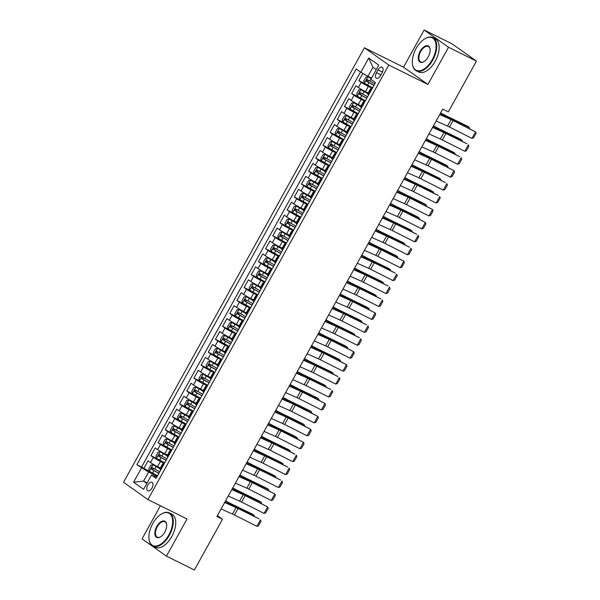 <?xml version="1.0" encoding="UTF-8"?>
<svg xmlns="http://www.w3.org/2000/svg" width="600" height="600" viewBox="0 0 600 600"><rect width="100%" height="100%" fill="white"/><g stroke="black" fill="none" stroke-linecap="round" stroke-linejoin="round"><path stroke-width="0.9" d="M152.01 488.048A4.74 2.565 -63.6 0 0 152.01 482.303A4.74 2.565 -63.6 0 0 147.795 485.062A4.74 2.565 -63.6 0 0 147.795 490.8A4.74 2.565 -63.6 0 0 152.01 488.048M160.417 505.755L142.058 538.882L166.433 556.14L194.377 570L222.517 519.24L217.395 515.618M364.403 47.775L123.547 482.295L147.922 499.56L388.785 65.04L364.403 47.775L403.522 67.177L427.905 84.442L448.515 47.265L424.132 30L403.522 67.177M424.132 30L452.077 43.86L476.452 61.117L448.515 47.265M362.835 73.41L358.822 80.648L365.745 84.082M368.205 92.963L365.468 91.605A5.933 0.42 -151 0 1 358.358 87.525L355.95 85.815L351.653 93.578L358.575 97.012M361.043 105.9L358.298 104.535A5.933 0.42 29 0 1 351.188 100.455L348.788 98.752L344.483 106.507L351.413 109.942M353.873 118.83L351.127 117.472A5.933 0.42 29 0 1 344.017 113.385L341.618 111.683L337.312 119.445L344.243 122.88M346.702 131.76L343.957 130.403A5.933 0.42 29 0 1 336.855 126.315L334.447 124.613L330.15 132.375L337.072 135.81M339.532 144.697L336.788 143.333A5.933 0.42 29 0 1 329.685 139.252L327.278 137.55L322.98 145.305L329.903 148.74M332.362 157.627L329.625 156.262A5.933 0.42 29 0 1 322.515 152.183L320.108 150.48L315.81 158.235L322.74 161.678M325.2 170.558L322.455 169.2A5.933 0.42 29 0 1 315.345 165.113L312.945 163.41L308.64 171.172L315.57 174.608M318.03 183.488L315.285 182.13A5.933 0.42 29 0 1 308.183 178.05L305.775 176.34L301.47 184.102L308.4 187.538M310.86 196.425L308.115 195.06A5.933 0.42 29 0 1 301.013 190.98L298.605 189.278L294.308 197.032L301.23 200.468M303.69 209.355L300.952 207.998A5.933 0.42 29 0 1 293.843 203.91L291.435 202.208L287.138 209.97L294.06 213.405M296.52 222.285L293.782 220.928A5.933 0.42 29 0 1 286.673 216.84L284.272 215.138L279.968 222.9L286.897 226.335M289.358 235.215L286.612 233.858A5.933 0.42 29 0 1 279.502 229.778L277.103 228.075L272.798 235.83L279.728 239.265M282.188 248.153L279.442 246.788A5.933 0.42 29 0 1 272.34 242.708L269.933 241.005L265.627 248.76L272.558 252.202M275.017 261.082L272.272 259.725A5.933 0.42 29 0 1 265.17 255.638L262.763 253.935L258.465 261.697L265.388 265.132M267.847 274.013L265.11 272.655A5.933 0.42 29 0 1 258 268.575L255.593 266.865L251.295 274.627L258.218 278.062M260.685 286.95L257.94 285.585A5.933 0.42 29 0 1 250.83 281.505L248.43 279.803L244.125 287.558L251.055 290.993M253.515 299.88L250.77 298.522A5.933 0.42 29 0 1 243.66 294.435L241.26 292.733L236.955 300.495L243.885 303.93M246.345 312.81L243.6 311.452A5.933 0.42 29 0 1 236.498 307.365L234.09 305.663L229.792 313.425L236.715 316.86M239.175 325.74L236.43 324.382A5.933 0.42 29 0 1 229.327 320.303L226.92 318.6L222.623 326.355L229.545 329.79M232.005 338.678L229.267 337.312A5.933 0.42 29 0 1 222.157 333.233L219.75 331.53L215.452 339.285L222.382 342.72M224.843 351.608L222.097 350.25A5.933 0.42 29 0 1 214.987 346.163L212.587 344.46L208.282 352.222L215.212 355.657M217.673 364.538L214.928 363.18A5.933 0.42 29 0 1 207.825 359.093L205.417 357.39L201.112 365.153L208.042 368.587M210.502 377.475L207.757 376.11A5.933 0.42 29 0 1 200.655 372.03L198.248 370.327L193.95 378.082L200.873 381.517M203.333 390.405L200.595 389.048A5.933 0.42 29 0 1 193.485 384.96L191.078 383.257L186.78 391.02L193.702 394.455M196.163 403.335L193.425 401.978A5.933 0.42 29 0 1 186.315 397.89L183.915 396.188L179.61 403.95L186.54 407.385M189 416.265L186.255 414.908A5.933 0.42 29 0 1 179.145 410.827L176.745 409.125L172.44 416.88L179.37 420.315M181.83 429.202L179.085 427.838A5.933 0.42 29 0 1 171.983 423.757L169.575 422.055L165.27 429.81L172.2 433.245M174.66 442.132L171.915 440.775A5.933 0.42 29 0 1 164.812 436.688L162.405 434.985L158.108 442.748L165.03 446.183M167.49 455.062L164.752 453.705A5.933 0.42 29 0 1 157.642 449.618L155.235 447.915L150.938 455.678L157.86 459.112M476.452 61.117L448.32 111.877L442.732 109.11L216.93 516.472L222.517 519.24M378.038 69.855L376.462 72.705A4.598 2.482 -63.6 0 0 376.462 78.262A4.598 2.482 -63.6 0 0 380.543 75.593L382.125 72.75A4.598 2.482 -63.6 0 0 382.125 67.185A4.598 2.482 -63.6 0 0 378.038 69.855L382.47 72.052M156.773 477.135L151.493 475.072L156.105 478.342L375.457 82.62L370.845 79.35L378.735 65.13L368.715 58.035L360.832 72.262L356.22 68.992L136.868 464.715L148.583 472.065L143.565 481.118L146.858 483.45M151.493 475.072L143.61 489.3L133.59 482.213L141.48 467.985M164.377 463.418L160.447 461.467A5.933 0.42 -151 0 1 153.345 457.38L150.938 455.678M160.328 468L157.583 466.635L160.447 461.467M171.547 450.48L167.618 448.53A5.933 0.42 -151 0 1 160.507 444.45L158.108 442.748M178.718 437.55L174.788 435.6A5.933 0.42 -151 0 1 167.678 431.513L165.27 429.81M185.887 424.62L181.95 422.67A5.933 0.42 -151 0 1 174.847 418.582L172.44 416.88M193.058 411.683L189.12 409.732A5.933 0.42 -151 0 1 182.017 405.653L179.61 403.95M200.22 398.752L196.29 396.803A5.933 0.42 -151 0 1 189.188 392.722L186.78 391.02M207.39 385.822L203.46 383.873A5.933 0.42 -151 0 1 196.35 379.785L193.95 378.082M214.56 372.892L210.63 370.942A5.933 0.42 -151 0 1 203.52 366.855L201.112 365.153M221.73 359.955L217.792 358.005A5.933 0.42 -151 0 1 210.69 353.925L208.282 352.222M228.9 347.025L224.962 345.075A5.933 0.42 -151 0 1 217.86 340.987L215.452 339.285M236.062 334.095L232.132 332.145A5.933 0.42 -151 0 1 225.022 328.058L222.623 326.355M243.233 321.157L239.303 319.207A5.933 0.42 -151 0 1 232.192 315.127L229.792 313.425M250.403 308.228L246.472 306.278A5.933 0.42 -151 0 1 239.362 302.197L236.955 300.495M257.572 295.298L253.635 293.347A5.933 0.42 -151 0 1 246.532 289.26L244.125 287.558M264.735 282.368L260.805 280.418A5.933 0.42 -151 0 1 253.702 276.33L251.295 274.627M271.905 269.43L267.975 267.48A5.933 0.42 -151 0 1 260.865 263.4L258.465 261.697M279.075 256.5L275.145 254.55A5.933 0.42 -151 0 1 268.035 250.47L265.627 248.76M286.245 243.57L282.308 241.62A5.933 0.42 -151 0 1 275.205 237.532L272.798 235.83M293.415 230.632L289.478 228.683A5.933 0.42 -151 0 1 282.375 224.603L279.968 222.9M300.577 217.702L296.647 215.752A5.933 0.42 -151 0 1 289.545 211.673L287.138 209.97M307.748 204.772L303.817 202.822A5.933 0.42 -151 0 1 296.707 198.735L294.308 197.032M314.918 191.843L310.987 189.892A5.933 0.42 -151 0 1 303.877 185.805L301.47 184.102M322.087 178.905L318.15 176.955A5.933 0.42 -151 0 1 311.048 172.875L308.64 171.172M329.257 165.975L325.32 164.025A5.933 0.42 -151 0 1 318.218 159.945L315.81 158.235M336.42 153.045L332.49 151.095A5.933 0.42 -151 0 1 325.38 147.007L322.98 145.305M343.59 140.108L339.66 138.157A5.933 0.42 -151 0 1 332.55 134.078L330.15 132.375M350.76 127.177L346.83 125.227A5.933 0.42 -151 0 1 339.72 121.148L337.312 119.445M357.93 114.248L353.993 112.297A5.933 0.42 -151 0 1 346.89 108.21L344.483 106.507M365.093 101.317L361.163 99.368A5.933 0.42 -151 0 1 354.06 95.28L351.653 93.578M372.263 88.38L368.332 86.43A5.933 0.42 -151 0 1 361.222 82.35L358.822 80.648M360.517 72.037L141.562 467.048L150.697 472.043M157.583 466.635A5.933 0.42 29 0 1 150.472 462.555L148.072 460.853L143.767 468.607M368.685 94.838L368.37 94.613A5.933 0.42 -151 0 1 367.657 93.953L370.522 88.785A5.933 0.42 -151 0 1 371.812 89.19M371.558 89.662L371.243 89.438A5.933 0.42 -151 0 1 370.522 88.785M364.388 102.593L364.072 102.375A5.933 0.42 -151 0 1 363.36 101.715A5.933 0.42 -151 0 1 364.65 102.127M363.36 101.715L360.487 106.89A5.933 0.42 29 0 0 361.207 107.542L361.522 107.767M357.218 115.53L356.903 115.305A5.933 0.42 -151 0 1 356.19 114.645A5.933 0.42 -151 0 1 357.48 115.058M356.19 114.645L353.325 119.82A5.933 0.42 29 0 0 354.038 120.48L354.353 120.698M350.048 128.46L349.733 128.235A5.933 0.42 -151 0 1 349.02 127.583A5.933 0.42 -151 0 1 350.31 127.988M349.02 127.583L346.155 132.75A5.933 0.42 29 0 0 346.868 133.41L347.183 133.635M342.877 141.39L342.57 141.165A5.933 0.42 -151 0 1 341.85 140.512A5.933 0.42 -151 0 1 343.14 140.925M341.85 140.512L338.985 145.688A5.933 0.42 29 0 0 339.697 146.34L340.013 146.565M335.715 154.32L335.4 154.102A5.933 0.42 -151 0 1 334.68 153.442A5.933 0.42 -151 0 1 335.97 153.855M334.68 153.442L331.815 158.618A5.933 0.42 29 0 0 332.535 159.27L332.843 159.495M328.545 167.257L328.23 167.032A5.933 0.42 -151 0 1 327.517 166.373A5.933 0.42 -151 0 1 328.808 166.785M327.517 166.373L324.645 171.547A5.933 0.42 29 0 0 325.365 172.208L325.68 172.425M321.375 180.188L321.06 179.962A5.933 0.42 -151 0 1 320.347 179.31A5.933 0.42 -151 0 1 321.638 179.715M320.347 179.31L317.483 184.477A5.933 0.42 29 0 0 318.195 185.137L318.51 185.363M314.205 193.118L313.89 192.9A5.933 0.42 -151 0 1 313.178 192.24A5.933 0.42 -151 0 1 314.468 192.653M313.178 192.24L310.312 197.415A5.933 0.42 29 0 0 311.025 198.067L311.34 198.292M307.043 206.055L306.728 205.83A5.933 0.42 -151 0 1 306.007 205.17A5.933 0.42 -151 0 1 307.298 205.583M306.007 205.17L303.142 210.345A5.933 0.42 29 0 0 303.855 211.005L304.17 211.222M299.873 218.985L299.558 218.76A5.933 0.42 -151 0 1 298.845 218.108A5.933 0.42 -151 0 1 300.127 218.513M298.845 218.108L295.972 223.275A5.933 0.42 29 0 0 296.692 223.935L297 224.16M292.702 231.915L292.388 231.69A5.933 0.42 -151 0 1 291.675 231.038A5.933 0.42 -151 0 1 292.965 231.45M291.675 231.038L288.803 236.212A5.933 0.42 29 0 0 289.522 236.865L289.837 237.09M285.532 244.845L285.218 244.627A5.933 0.42 -151 0 1 284.505 243.968A5.933 0.42 -151 0 1 285.795 244.38M284.505 243.968L281.64 249.142A5.933 0.42 29 0 0 282.353 249.795L282.668 250.02M278.362 257.782L278.055 257.558A5.933 0.42 -151 0 1 277.335 256.897A5.933 0.42 -151 0 1 278.625 257.31M277.335 256.897L274.47 262.072A5.933 0.42 29 0 0 275.183 262.733L275.498 262.95M271.2 270.712L270.885 270.487A5.933 0.42 -151 0 1 270.165 269.835A5.933 0.42 -151 0 1 271.455 270.24M270.165 269.835L267.3 275.002A5.933 0.42 29 0 0 268.013 275.663L268.327 275.888M264.03 283.642L263.715 283.425A5.933 0.42 -151 0 1 263.002 282.765A5.933 0.42 -151 0 1 264.293 283.178M263.002 282.765L260.13 287.94A5.933 0.42 29 0 0 260.85 288.593L261.165 288.817M256.86 296.58L256.545 296.355A5.933 0.42 -151 0 1 255.833 295.695A5.933 0.42 -151 0 1 257.123 296.108M255.833 295.695L252.968 300.87A5.933 0.42 29 0 0 253.68 301.53L253.995 301.748M249.69 309.51L249.375 309.285A5.933 0.42 -151 0 1 248.663 308.632A5.933 0.42 -151 0 1 249.952 309.038M248.663 308.632L245.798 313.8A5.933 0.42 29 0 0 246.51 314.46L246.825 314.685M242.52 322.44L242.212 322.215A5.933 0.42 -151 0 1 241.493 321.562A5.933 0.42 -151 0 1 242.782 321.975M241.493 321.562L238.627 326.737A5.933 0.42 29 0 0 239.34 327.39L239.655 327.615M235.358 335.37L235.042 335.153A5.933 0.42 -151 0 1 234.322 334.493A5.933 0.42 -151 0 1 235.612 334.905M234.322 334.493L231.458 339.668A5.933 0.42 29 0 0 232.178 340.32L232.485 340.545M228.188 348.308L227.873 348.082A5.933 0.42 -151 0 1 227.16 347.423A5.933 0.42 -151 0 1 228.45 347.835M227.16 347.423L224.288 352.597A5.933 0.42 29 0 0 225.007 353.257L225.322 353.475M221.017 361.237L220.702 361.013A5.933 0.42 -151 0 1 219.99 360.36A5.933 0.42 -151 0 1 221.28 360.765M219.99 360.36L217.125 365.528A5.933 0.42 29 0 0 217.837 366.188L218.153 366.413M213.847 374.168L213.532 373.95A5.933 0.42 -151 0 1 212.82 373.29A5.933 0.42 -151 0 1 214.11 373.702M212.82 373.29L209.955 378.465A5.933 0.42 29 0 0 210.667 379.118L210.983 379.343M206.685 387.105L206.37 386.88A5.933 0.42 -151 0 1 205.65 386.22A5.933 0.42 -151 0 1 206.94 386.632M205.65 386.22L202.785 391.395A5.933 0.42 29 0 0 203.498 392.055L203.812 392.272M199.515 400.035L199.2 399.81A5.933 0.42 -151 0 1 198.487 399.158A5.933 0.42 -151 0 1 199.77 399.562M198.487 399.158L195.615 404.325A5.933 0.42 29 0 0 196.335 404.985L196.642 405.21M192.345 412.965L192.03 412.74A5.933 0.42 -151 0 1 191.317 412.088A5.933 0.42 -151 0 1 192.608 412.5M191.317 412.088L188.445 417.263A5.933 0.42 29 0 0 189.165 417.915L189.48 418.14M185.175 425.895L184.86 425.678A5.933 0.42 -151 0 1 184.148 425.018A5.933 0.42 -151 0 1 185.438 425.43M184.148 425.018L181.282 430.192A5.933 0.42 29 0 0 181.995 430.845L182.31 431.07M178.005 438.832L177.697 438.607A5.933 0.42 -151 0 1 176.977 437.947A5.933 0.42 -151 0 1 178.267 438.36M176.977 437.947L174.113 443.123A5.933 0.42 29 0 0 174.825 443.783L175.14 444M170.843 451.763L170.528 451.537A5.933 0.42 -151 0 1 169.808 450.885A5.933 0.42 -151 0 1 171.097 451.29M169.808 450.885L166.942 456.053A5.933 0.42 29 0 0 167.655 456.713L167.97 456.938M163.672 464.692L163.358 464.475A5.933 0.42 -151 0 1 162.645 463.815A5.933 0.42 -151 0 1 163.928 464.228M162.645 463.815L159.773 468.99A5.933 0.42 29 0 0 160.493 469.643L160.808 469.868M376.245 69.623L372.96 67.29L367.935 76.343L360.832 72.262M371.528 78.127L367.935 76.343M166.433 556.14L187.042 518.963L147.922 499.56M427.905 84.442L388.785 65.04M147.157 482.903L143.565 481.118L133.59 482.213M157.215 476.347L148.583 472.065M141.562 467.048L136.868 464.715M372.96 67.29L368.715 58.035M439.717 114.54L451.11 119.618A7.41 0.525 -151 0 1 453.075 120.562L475.522 131.887L451.635 119.498A11.115 0.788 29 0 0 448.688 118.08L439.92 114.172M436.14 121.005L447.525 126.083A7.41 0.525 -151 0 1 449.49 127.028L471.945 138.36L475.522 131.887L476.07 133.305L473.558 137.828L471.945 138.36M371.28 78.57L367.995 76.762L365.962 77.123L363.81 81.008L364.41 83.227L372.562 87.84M367.995 76.762L371.212 78.69M468.832 128.175L469.26 127.41L448.643 117.382A11.115 0.788 -151 0 1 445.245 115.65L440.498 113.13M469.515 128.52L469.26 127.41L467.415 126.15L446.798 116.115A7.41 0.525 29 0 1 444.533 114.96L440.632 112.898M374.79 83.828L367.267 79.642L366.405 81.195L373.928 85.38M373.995 85.26L368.017 81.99L367.957 80.543M432.248 59.745A18.082 9.765 -63.6 0 0 435.375 41.685A18.082 9.765 -63.6 0 0 424.763 38.843A18.082 9.765 -63.6 0 0 416.168 48.367A18.082 9.765 -63.6 0 0 412.433 63.698A18.082 9.765 -63.6 0 0 420.158 70.68A18.082 9.765 -63.6 0 0 432.248 59.745M424.935 38.745A18.532 10.005 116.4 0 1 425.107 38.64A18.532 10.005 116.4 0 1 432.78 37.62A18.532 10.005 116.4 0 1 432.78 60.052A18.532 10.005 116.4 0 1 416.31 70.823A18.532 10.005 116.4 0 1 412.478 64.102A18.532 10.005 116.4 0 1 412.455 63.9M428.228 56.903A9.045 4.883 116.4 0 1 423.93 61.665A9.045 4.883 116.4 0 1 418.627 60.24A9.045 4.883 116.4 0 1 420.188 51.21A9.045 4.883 116.4 0 1 426.232 45.742A9.045 4.883 116.4 0 1 430.095 49.238A9.045 4.883 116.4 0 1 428.228 56.903M430.118 49.44A8.595 4.643 -63.6 0 0 428.362 46.523A8.595 4.643 -63.6 0 0 420.72 51.517A8.595 4.643 -63.6 0 0 420.728 61.927A8.595 4.643 -63.6 0 0 424.11 61.552M432.78 37.62L435.24 38.843A18.532 10.005 116.4 0 1 435.24 61.275A18.532 10.005 116.4 0 1 418.77 72.045L416.31 70.823M168.81 535.005A18.082 9.765 -63.6 0 0 171.938 516.938A18.082 9.765 -63.6 0 0 161.325 514.102A18.082 9.765 -63.6 0 0 152.73 523.62A18.082 9.765 -63.6 0 0 148.995 538.957A18.082 9.765 -63.6 0 0 156.72 545.94A18.082 9.765 -63.6 0 0 168.81 535.005M161.498 513.998A18.532 10.005 116.4 0 1 161.67 513.893A18.532 10.005 116.4 0 1 169.335 512.88A18.532 10.005 116.4 0 1 169.343 535.312A18.532 10.005 116.4 0 1 152.873 546.082A18.532 10.005 116.4 0 1 149.04 539.362A18.532 10.005 116.4 0 1 149.017 539.16M164.79 532.155A9.045 4.883 116.4 0 1 160.493 536.918A9.045 4.883 116.4 0 1 155.19 535.5A9.045 4.883 116.4 0 1 156.75 526.47A9.045 4.883 116.4 0 1 162.795 521.002A9.045 4.883 116.4 0 1 166.657 524.49A9.045 4.883 116.4 0 1 164.79 532.155M166.68 524.7A8.595 4.643 -63.6 0 0 164.925 521.775A8.595 4.643 -63.6 0 0 157.282 526.77A8.595 4.643 -63.6 0 0 157.282 537.18A8.595 4.643 -63.6 0 0 160.672 536.812M169.335 512.88L171.795 514.095A18.532 10.005 116.4 0 1 171.803 536.528A18.532 10.005 116.4 0 1 155.333 547.298L152.873 546.082M432.555 127.47L443.94 132.547A7.41 0.525 -151 0 1 445.905 133.493L466.912 143.76L444.465 132.435A11.115 0.788 29 0 0 441.518 131.017L432.757 127.102M428.97 133.935L440.355 139.02A7.41 0.525 -151 0 1 442.327 139.958L464.775 151.29L468.36 144.825L468.9 146.235L466.388 150.765L464.775 151.29M425.385 140.4L436.77 145.485A7.41 0.525 -151 0 1 438.743 146.43L459.75 156.69L437.303 145.365A11.115 0.788 29 0 0 434.347 143.947L425.588 140.04M421.8 146.865L433.185 151.95A7.41 0.525 -151 0 1 435.158 152.895L457.605 164.22L461.19 157.755L461.73 159.165L459.217 163.695L457.605 164.22M418.215 153.33L429.607 158.415A7.41 0.525 -151 0 1 431.572 159.36L454.02 170.685L430.132 158.295A11.115 0.788 29 0 0 427.178 156.877L418.418 152.97M414.63 159.803L426.022 164.88A7.41 0.525 -151 0 1 427.987 165.825L450.435 177.15L454.02 170.685L454.56 172.102L452.055 176.625L450.435 177.15M411.045 166.267L422.438 171.345A7.41 0.525 -151 0 1 424.403 172.29L445.41 182.558L422.963 171.225A11.115 0.788 29 0 0 420.007 169.815L411.248 165.9M407.46 172.733L418.853 177.81A7.41 0.525 -151 0 1 420.817 178.755L443.265 190.087L446.85 183.623L447.39 185.032L444.885 189.562L443.265 190.087M367.882 93.547L360.825 89.7L358.793 90.06L356.64 93.938L357.248 96.165L365.4 100.77M360.825 89.7L367.815 93.675M461.662 141.113L462.09 140.34L441.48 130.312A11.115 0.788 -151 0 1 438.075 128.58L433.327 126.067M462.353 141.458L462.09 140.34L460.245 139.08L439.635 129.053A7.41 0.525 29 0 1 437.362 127.89L433.463 125.828M367.62 96.765L360.097 92.573L359.235 94.125L366.757 98.317M366.825 98.198L360.847 94.92L360.795 93.472M360.712 106.485L353.663 102.63L351.623 102.99L349.478 106.868L350.077 109.095L358.23 113.708M353.663 102.63L360.645 106.605M454.493 154.042L454.92 153.278L434.31 143.243A11.115 0.788 -151 0 1 430.905 141.51L426.165 138.998M455.183 154.387L454.92 153.278L453.075 152.01L432.465 141.983A7.41 0.525 29 0 1 430.192 140.828L426.293 138.757M360.45 109.695L352.928 105.502L352.072 107.055L359.587 111.248M359.655 111.127L353.678 107.858L353.625 106.403M353.543 119.415L346.493 115.56L344.46 115.92L342.308 119.797L342.907 122.025L351.06 126.637M346.493 115.56L353.483 119.535M447.33 166.972L447.75 166.208L427.14 156.18A11.115 0.788 -151 0 1 423.735 154.44L418.995 151.928M448.013 167.317L447.75 166.208L445.905 164.94L425.295 154.913A7.41 0.525 29 0 1 423.03 153.757L419.13 151.695M353.28 122.625L345.765 118.44L344.903 119.985L352.425 124.177M352.485 124.058L346.507 120.788L346.455 119.34M346.38 132.345L339.322 128.49L337.29 128.85L335.138 132.735L335.737 134.962L343.89 139.567M339.322 128.49L346.312 132.465M440.16 179.903L440.588 179.137L419.97 169.11A11.115 0.788 -151 0 1 416.572 167.377L411.825 164.865M440.842 180.255L440.588 179.137L438.743 177.877L418.125 167.85A7.41 0.525 29 0 1 415.86 166.688L411.96 164.625M346.11 135.562L338.595 131.37L337.733 132.922L345.255 137.115M345.322 136.988L339.345 133.718L339.285 132.27M403.882 179.197L415.268 184.282A7.41 0.525 -151 0 1 417.232 185.22L438.24 195.487L415.793 184.163A11.115 0.788 29 0 0 412.845 182.745L404.077 178.837M400.298 185.663L411.683 190.748A7.41 0.525 -151 0 1 413.647 191.692L436.103 203.017L439.68 196.553L440.228 197.962L437.715 202.493L436.103 203.017M339.21 145.282L332.153 141.428L330.12 141.788L327.968 145.665L328.567 147.892L336.72 152.498M332.153 141.428L339.142 145.403M432.99 192.84L433.418 192.067L412.8 182.04A11.115 0.788 -151 0 1 409.403 180.308L404.655 177.795M433.673 193.185L433.418 192.067L431.572 190.808L410.955 180.78A7.41 0.525 29 0 1 408.69 179.625L404.79 177.555M338.947 148.493L331.425 144.3L330.562 145.852L338.085 150.045M338.153 149.925L332.175 146.648L332.115 145.2M396.713 192.127L408.097 197.212A7.41 0.525 -151 0 1 410.07 198.157L432.518 209.483L408.623 197.093A11.115 0.788 29 0 0 405.675 195.675L396.915 191.767M393.127 198.593L404.513 203.678A7.41 0.525 -151 0 1 406.485 204.623L428.933 215.947L432.518 209.483L433.058 210.9L430.545 215.423L428.933 215.947M332.04 158.212L324.99 154.358L322.95 154.718L320.798 158.595L321.405 160.822L329.558 165.435M324.99 154.358L331.972 158.333M425.82 205.77L426.248 205.005L405.638 194.978A11.115 0.788 -151 0 1 402.232 193.237L397.493 190.725M426.51 206.115L426.248 205.005L424.403 203.737L403.793 193.71A7.41 0.525 29 0 1 401.52 192.555L397.62 190.485M331.778 161.422L324.255 157.23L323.4 158.782L330.915 162.975M330.983 162.855L325.005 159.585L324.952 158.137M389.543 205.065L400.928 210.142A7.41 0.525 -151 0 1 402.9 211.087L425.347 222.413L401.46 210.022A11.115 0.788 29 0 0 398.505 208.605L389.745 204.697M385.957 211.53L397.35 216.608A7.41 0.525 -151 0 1 399.315 217.553L421.763 228.885L425.347 222.413L425.888 223.83L423.382 228.353L421.763 228.885M324.87 171.142L317.82 167.288L315.78 167.648L313.635 171.532L314.235 173.752L322.388 178.365M317.82 167.288L324.803 171.262M418.65 218.7L419.077 217.935L398.467 207.907A11.115 0.788 -151 0 1 395.062 206.175L390.322 203.655M419.34 219.045L419.077 217.935L417.232 216.675L396.623 206.64A7.41 0.525 29 0 1 394.35 205.485L390.45 203.423M324.608 174.352L317.085 170.167L316.23 171.72L323.745 175.905M323.812 175.785L317.835 172.515L317.782 171.067M382.373 217.995L393.765 223.072A7.41 0.525 -151 0 1 395.73 224.017L416.737 234.285L394.29 222.96A11.115 0.788 29 0 0 391.335 221.542L382.575 217.627M378.788 224.46L390.18 229.545A7.41 0.525 -151 0 1 392.145 230.483L414.592 241.815L418.178 235.35L418.717 236.76L416.213 241.29L414.592 241.815M317.7 184.072L310.65 180.225L308.618 180.585L306.465 184.462L307.065 186.69L315.218 191.295M310.65 180.225L317.64 184.2M411.487 231.638L411.908 230.865L391.298 220.837A11.115 0.788 -151 0 1 387.893 219.105L383.153 216.593M412.17 231.983L411.908 230.865L410.062 229.605L389.452 219.577A7.41 0.525 29 0 1 387.188 218.415L383.288 216.353M317.438 187.29L309.923 183.097L309.06 184.65L316.582 188.843M316.65 188.722L310.665 185.445L310.612 183.998M375.202 230.925L386.595 236.01A7.41 0.525 -151 0 1 388.56 236.955L409.567 247.215L387.12 235.89A11.115 0.788 29 0 0 384.173 234.472L375.405 230.565M371.625 237.39L383.01 242.475A7.41 0.525 -151 0 1 384.975 243.42L407.423 254.745L411.007 248.28L411.548 249.69L409.043 254.22L407.423 254.745M310.538 197.01L303.48 193.155L301.447 193.515L299.295 197.392L299.895 199.62L308.048 204.233M303.48 193.155L310.47 197.13M404.317 244.567L404.745 243.803L384.127 233.767A11.115 0.788 -151 0 1 380.73 232.035L375.983 229.522M405 244.913L404.745 243.803L402.9 242.535L382.282 232.507A7.41 0.525 29 0 1 380.017 231.353L376.118 229.282M310.275 200.22L302.752 196.028L301.89 197.58L309.413 201.772M309.48 201.653L303.502 198.382L303.442 196.928M368.04 243.855L379.425 248.94A7.41 0.525 -151 0 1 381.39 249.885L403.845 261.21L379.95 248.82A11.115 0.788 29 0 0 377.002 247.403L368.235 243.495M364.455 250.327L375.84 255.405A7.41 0.525 -151 0 1 377.812 256.35L400.26 267.675L403.845 261.21L404.385 262.627L401.873 267.15L400.26 267.675M303.368 209.94L296.31 206.085L294.278 206.445L292.125 210.322L292.733 212.55L300.877 217.163M296.31 206.085L303.3 210.06M397.147 257.498L397.575 256.733L376.957 246.705A11.115 0.788 -151 0 1 373.56 244.965L368.812 242.452M397.838 257.843L397.575 256.733L395.73 255.465L375.12 245.438A7.41 0.525 29 0 1 372.847 244.282L368.947 242.212M303.105 213.15L295.582 208.965L294.72 210.51L302.243 214.702M302.31 214.583L296.332 211.312L296.28 209.865M360.87 256.793L372.255 261.87A7.41 0.525 -151 0 1 374.228 262.815L395.235 273.082L372.78 261.75A11.115 0.788 29 0 0 369.832 260.34L361.072 256.425M357.285 263.257L368.67 268.335A7.41 0.525 -151 0 1 370.642 269.28L393.09 280.612L396.675 274.147L397.215 275.558L394.702 280.087L393.09 280.612M296.197 222.87L289.147 219.015L287.108 219.375L284.962 223.26L285.562 225.487L293.715 230.093M289.147 219.015L296.13 222.99M389.978 270.428L390.405 269.663L369.795 259.635A11.115 0.788 -151 0 1 366.39 257.903L361.65 255.39M390.668 270.78L390.405 269.663L388.56 268.403L367.95 258.375A7.41 0.525 29 0 1 365.678 257.212L361.778 255.15M295.935 226.087L288.413 221.895L287.558 223.447L295.072 227.64M295.14 227.513L289.163 224.243L289.11 222.795M353.7 269.722L365.093 274.808A7.41 0.525 -151 0 1 367.058 275.745L388.065 286.013L365.618 274.688A11.115 0.788 29 0 0 362.663 273.27L353.903 269.362M350.115 276.188L361.507 281.272A7.41 0.525 -151 0 1 363.472 282.218L385.92 293.543L389.505 287.077L390.045 288.487L387.54 293.017L385.92 293.543M289.028 235.808L281.978 231.952L279.938 232.312L277.793 236.19L278.392 238.417L286.545 243.022M281.978 231.952L288.96 235.928M382.815 283.365L383.235 282.593L362.625 272.565A11.115 0.788 -151 0 1 359.22 270.832L354.48 268.32M383.498 283.71L383.235 282.593L381.39 281.332L360.78 271.305A7.41 0.525 29 0 1 358.515 270.15L354.608 268.08M288.765 239.017L281.243 234.825L280.388 236.377L287.903 240.57M287.97 240.45L281.993 237.173L281.94 235.725M346.53 282.653L357.923 287.737A7.41 0.525 -151 0 1 359.888 288.683L380.895 298.942L358.447 287.618A11.115 0.788 29 0 0 355.493 286.2L346.733 282.293M342.945 289.118L354.337 294.202A7.41 0.525 -151 0 1 356.303 295.147L378.75 306.472L382.335 300.007L382.875 301.425L380.37 305.947L378.75 306.472M281.865 248.737L274.808 244.882L272.775 245.243L270.623 249.12L271.222 251.347L279.375 255.96M274.808 244.882L281.798 248.858M375.645 296.295L376.065 295.53L355.455 285.502A11.115 0.788 -151 0 1 352.05 283.763L347.31 281.25M376.327 296.64L376.065 295.53L374.22 294.263L353.61 284.235A7.41 0.525 29 0 1 351.345 283.08L347.445 281.01M281.595 251.947L274.08 247.755L273.218 249.308L280.74 253.5M280.808 253.38L274.822 250.11L274.77 248.663M339.36 295.59L350.752 300.668A7.41 0.525 -151 0 1 352.718 301.612L375.165 312.938L351.278 300.548A11.115 0.788 29 0 0 348.33 299.13L339.562 295.222M335.782 302.055L347.168 307.132A7.41 0.525 -151 0 1 349.132 308.077L371.58 319.41L375.165 312.938L375.712 314.355L373.2 318.877L371.58 319.41M274.695 261.668L267.638 257.812L265.605 258.173L263.452 262.058L264.053 264.278L272.205 268.89M267.638 257.812L274.627 261.788M368.475 309.225L368.903 308.46L348.285 298.433A11.115 0.788 -151 0 1 344.888 296.7L340.14 294.18M369.157 309.57L368.903 308.46L367.058 307.2L346.44 297.165A7.41 0.525 29 0 1 344.175 296.01L340.275 293.947M274.433 264.877L266.91 260.692L266.048 262.245L273.57 266.43M273.638 266.31L267.66 263.04L267.6 261.593M332.197 308.52L343.582 313.597A7.41 0.525 -151 0 1 345.548 314.543L366.555 324.81L344.108 313.485A11.115 0.788 29 0 0 341.16 312.067L332.4 308.153M328.612 314.985L339.998 320.07A7.41 0.525 -151 0 1 341.97 321.007L364.418 332.34L368.002 325.875L368.543 327.285L366.03 331.815L364.418 332.34M267.525 274.597L260.468 270.75L258.435 271.11L256.282 274.987L256.89 277.215L265.043 281.82M260.468 270.75L267.457 274.725M361.305 322.163L361.733 321.39L341.123 311.362A11.115 0.788 -151 0 1 337.718 309.63L332.97 307.118M361.995 322.507L361.733 321.39L359.888 320.13L339.278 310.103A7.41 0.525 29 0 1 337.005 308.94L333.105 306.877M267.263 277.815L259.74 273.623L258.877 275.175L266.4 279.368M266.468 279.248L260.49 275.97L260.438 274.522M325.028 321.45L336.413 326.535A7.41 0.525 -151 0 1 338.385 327.48L359.392 337.74L336.945 326.415A11.115 0.788 29 0 0 333.99 324.998L325.23 321.09M321.442 327.915L332.827 333A7.41 0.525 -151 0 1 334.8 333.945L357.248 345.27L360.832 338.805L361.373 340.215L358.86 344.745L357.248 345.27M260.355 287.535L253.305 283.68L251.265 284.04L249.12 287.918L249.72 290.145L257.873 294.757M253.305 283.68L260.288 287.655M354.135 335.093L354.562 334.327L333.952 324.293A11.115 0.788 -151 0 1 330.548 322.56L325.808 320.048M354.825 335.438L354.562 334.327L352.718 333.06L332.108 323.032A7.41 0.525 29 0 1 329.835 321.877L325.935 319.808M260.093 290.745L252.57 286.553L251.715 288.105L259.23 292.298M259.298 292.178L253.32 288.9L253.267 287.452M317.858 334.38L329.25 339.465A7.41 0.525 -151 0 1 331.215 340.41L353.663 351.735L329.775 339.345A11.115 0.788 29 0 0 326.82 337.928L318.06 334.02M314.272 340.853L325.665 345.93A7.41 0.525 -151 0 1 327.63 346.875L350.077 358.2L353.663 351.735L354.202 353.153L351.697 357.675L350.077 358.2M253.185 300.465L246.135 296.61L244.103 296.97L241.95 300.847L242.55 303.075L250.702 307.688M246.135 296.61L253.125 300.585M346.972 348.022L347.392 347.257L326.782 337.23A11.115 0.788 -151 0 1 323.377 335.49L318.638 332.978M347.655 348.368L347.392 347.257L345.548 345.99L324.938 335.962A7.41 0.525 29 0 1 322.673 334.808L318.772 332.737M252.923 303.675L245.407 299.49L244.545 301.035L252.067 305.228M252.127 305.108L246.15 301.837L246.097 300.39M310.688 347.317L322.08 352.395A7.41 0.525 -151 0 1 324.045 353.34L346.493 364.673L322.605 352.275A11.115 0.788 29 0 0 319.65 350.865L310.89 346.95M307.103 353.782L318.495 358.86A7.41 0.525 -151 0 1 320.46 359.805L342.907 371.138L346.493 364.673L347.032 366.082L344.528 370.605L342.907 371.138M246.022 313.395L238.965 309.54L236.933 309.9L234.78 313.785L235.38 316.013L243.532 320.618M238.965 309.54L245.955 313.515M339.803 360.952L340.222 360.188L319.612 350.16A11.115 0.788 -151 0 1 316.215 348.428L311.468 345.915M340.485 361.305L340.222 360.188L338.385 358.928L317.767 348.9A7.41 0.525 29 0 1 315.502 347.737L311.603 345.675M245.752 316.612L238.237 312.42L237.375 313.972L244.897 318.157M244.965 318.038L238.987 314.767L238.928 313.32M303.525 360.248L314.91 365.332A7.41 0.525 -151 0 1 316.875 366.27L337.882 376.538L315.435 365.212A11.115 0.788 29 0 0 312.487 363.795L303.72 359.888M299.94 366.712L311.325 371.798A7.41 0.525 -151 0 1 313.29 372.743L335.745 384.067L339.322 377.603L339.87 379.013L337.358 383.543L335.745 384.067M238.853 326.332L231.795 322.478L229.763 322.837L227.61 326.715L228.21 328.942L236.362 333.548M231.795 322.478L238.785 326.452M332.632 373.89L333.06 373.118L312.442 363.09A11.115 0.788 -151 0 1 309.045 361.358L304.298 358.845M333.315 374.235L333.06 373.118L331.215 371.858L310.597 361.83A7.41 0.525 29 0 1 308.332 360.675L304.433 358.605M238.59 329.543L231.067 325.35L230.205 326.903L237.728 331.095M237.795 330.975L231.817 327.697L231.757 326.25M296.355 373.178L307.74 378.263A7.41 0.525 -151 0 1 309.712 379.207L330.712 389.467L308.265 378.142A11.115 0.788 29 0 0 305.317 376.725L296.558 372.817M292.77 379.642L304.155 384.728A7.41 0.525 -151 0 1 306.127 385.673L328.575 396.998L332.16 390.533L332.7 391.95L330.188 396.472L328.575 396.998M231.683 339.263L224.632 335.407L222.593 335.767L220.44 339.645L221.048 341.873L229.2 346.485M224.632 335.407L231.615 339.382M325.462 386.82L325.89 386.055L305.28 376.028A11.115 0.788 -151 0 1 301.875 374.288L297.135 371.775M326.153 387.165L325.89 386.055L324.045 384.787L303.435 374.76A7.41 0.525 29 0 1 301.163 373.605L297.263 371.535M231.42 342.472L223.897 338.28L223.035 339.832L230.558 344.025M230.625 343.905L224.647 340.635L224.595 339.188M289.185 386.115L300.57 391.192A7.41 0.525 -151 0 1 302.543 392.138L324.99 403.463L301.103 391.072A11.115 0.788 29 0 0 298.147 389.655L289.388 385.748M285.6 392.58L296.993 397.658A7.41 0.525 -151 0 1 298.957 398.603L321.405 409.935L324.99 403.463L325.53 404.88L323.025 409.403L321.405 409.935M224.513 352.192L217.462 348.337L215.423 348.697L213.278 352.582L213.877 354.803L222.03 359.415M217.462 348.337L224.445 352.312M318.293 399.75L318.72 398.985L298.11 388.957A11.115 0.788 -151 0 1 294.705 387.217L289.965 384.705M318.983 400.095L318.72 398.985L316.875 397.717L296.265 387.69A7.41 0.525 29 0 1 293.993 386.535L290.093 384.472M224.25 355.403L216.728 351.218L215.873 352.77L223.388 356.955M223.455 356.835L217.478 353.565L217.425 352.118M282.015 399.045L293.407 404.123A7.41 0.525 -151 0 1 295.373 405.067L317.82 416.4L293.933 404.002A11.115 0.788 29 0 0 290.978 402.592L282.218 398.678M278.43 405.51L289.822 410.595A7.41 0.525 -151 0 1 291.788 411.533L314.235 422.865L317.82 416.4L318.36 417.81L315.855 422.34L314.235 422.865M217.343 365.123L210.292 361.275L208.26 361.635L206.108 365.513L206.708 367.74L214.86 372.345M210.292 361.275L217.282 365.25M311.13 412.688L311.55 411.915L290.94 401.888A11.115 0.788 -151 0 1 287.535 400.155L282.795 397.643M311.812 413.033L311.55 411.915L309.705 410.655L289.095 400.627A7.41 0.525 29 0 1 286.83 399.465L282.93 397.403M217.08 368.34L209.565 364.147L208.702 365.7L216.225 369.892M216.292 369.772L210.308 366.495L210.255 365.048M274.845 411.975L286.237 417.06A7.41 0.525 -151 0 1 288.202 418.005L310.65 429.33L286.763 416.94A11.115 0.788 29 0 0 283.815 415.522L275.048 411.615M271.267 418.44L282.653 423.525A7.41 0.525 -151 0 1 284.618 424.47L307.065 435.795L310.65 429.33L311.19 430.74L308.685 435.27L307.065 435.795M210.18 378.06L203.123 374.205L201.09 374.565L198.938 378.442L199.538 380.67L207.69 385.283M203.123 374.205L210.112 378.18M303.96 425.618L304.388 424.853L283.77 414.817A11.115 0.788 -151 0 1 280.373 413.085L275.625 410.572M304.642 425.963L304.388 424.853L302.543 423.585L281.925 413.558A7.41 0.525 29 0 1 279.66 412.403L275.76 410.332M209.917 381.27L202.395 377.077L201.532 378.63L209.055 382.822M209.123 382.702L203.145 379.425L203.085 377.978M267.683 424.905L279.067 429.99A7.41 0.525 -151 0 1 281.032 430.935L303.487 442.26L279.593 429.87A11.115 0.788 29 0 0 276.645 428.452L267.877 424.545M264.097 431.377L275.483 436.455A7.41 0.525 -151 0 1 277.455 437.4L299.903 448.725L303.487 442.26L304.028 443.678L301.515 448.2L299.903 448.725M203.01 390.99L195.952 387.135L193.92 387.495L191.767 391.373L192.375 393.6L200.52 398.213M195.952 387.135L202.942 391.11M296.79 438.548L297.218 437.783L276.6 427.755A11.115 0.788 -151 0 1 273.202 426.015L268.455 423.502M297.48 438.893L297.218 437.783L295.373 436.515L274.763 426.487A7.41 0.525 29 0 1 272.49 425.332L268.59 423.263M202.748 394.2L195.225 390.007L194.362 391.56L201.885 395.752M201.952 395.632L195.975 392.362L195.923 390.915M260.513 437.842L271.897 442.92A7.41 0.525 -151 0 1 273.87 443.865L294.877 454.132L272.423 442.8A11.115 0.788 29 0 0 269.475 441.39L260.715 437.475M256.928 444.308L268.312 449.385A7.41 0.525 -151 0 1 270.285 450.33L292.733 461.662L296.317 455.197L296.858 456.607L294.345 461.13L292.733 461.662M253.343 450.772L264.735 455.857A7.41 0.525 -151 0 1 266.7 456.795L287.707 467.062L265.26 455.737A11.115 0.788 29 0 0 262.305 454.32L253.545 450.412M249.757 457.237L261.15 462.322A7.41 0.525 -151 0 1 263.115 463.268L285.562 474.592L289.147 468.127L289.688 469.537L287.183 474.067L285.562 474.592M246.173 463.702L257.565 468.787A7.41 0.525 -151 0 1 259.53 469.732L280.538 479.993L258.09 468.668A11.115 0.788 29 0 0 255.135 467.25L246.375 463.342M242.587 470.168L253.98 475.252A7.41 0.525 -151 0 1 255.945 476.197L278.392 487.522L281.978 481.058L282.517 482.475L280.013 486.998L278.392 487.522M195.84 403.92L188.79 400.065L186.75 400.425L184.605 404.31L185.205 406.537L193.358 411.143M188.79 400.065L195.772 404.04M289.62 451.478L290.048 450.713L269.438 440.685A11.115 0.788 -151 0 1 266.032 438.952L261.293 436.44M290.31 451.83L290.048 450.713L288.202 449.452L267.593 439.425A7.41 0.525 29 0 1 265.32 438.263L261.42 436.2M195.577 407.138L188.055 402.945L187.2 404.498L194.715 408.683M194.782 408.562L188.805 405.293L188.752 403.845M188.67 416.857L181.62 413.002L179.58 413.362L177.435 417.24L178.035 419.467L186.188 424.072M181.62 413.002L188.602 416.978M282.45 464.415L282.877 463.643L262.267 453.615A11.115 0.788 -151 0 1 258.862 451.882L254.123 449.37M283.14 464.76L282.877 463.643L281.032 462.382L260.423 452.355A7.41 0.525 29 0 1 258.157 451.2L254.25 449.13M188.407 420.067L180.885 415.875L180.03 417.428L187.545 421.62M187.613 421.5L181.635 418.222L181.583 416.775M181.507 429.787L174.45 425.933L172.417 426.293L170.265 430.17L170.865 432.397L179.017 437.01M174.45 425.933L181.44 429.908M275.288 477.345L275.707 476.58L255.097 466.553A11.115 0.788 -151 0 1 251.692 464.812L246.952 462.3M275.97 477.69L275.707 476.58L273.862 475.312L253.252 465.285A7.41 0.525 29 0 1 250.987 464.13L247.087 462.06M181.238 432.998L173.722 428.805L172.86 430.357L180.382 434.55M180.45 434.43L174.465 431.16L174.413 429.713M239.002 476.64L250.395 481.717A7.41 0.525 -151 0 1 252.36 482.662L274.808 493.987L250.92 481.597A11.115 0.788 29 0 0 247.972 480.18L239.205 476.272M235.425 483.105L246.81 488.183A7.41 0.525 -151 0 1 248.775 489.127L271.222 500.46L274.808 493.987L275.355 495.405L272.843 499.928L271.222 500.46M174.337 442.717L167.28 438.862L165.248 439.222L163.095 443.107L163.695 445.327L171.847 449.94M167.28 438.862L174.27 442.838M268.118 490.275L268.545 489.51L247.928 479.482A11.115 0.788 -151 0 1 244.53 477.743L239.782 475.23M268.8 490.62L268.545 489.51L266.7 488.243L246.083 478.215A7.41 0.525 29 0 1 243.817 477.06L239.917 474.998M174.075 445.928L166.553 441.743L165.69 443.295L173.212 447.48M173.28 447.36L167.303 444.09L167.243 442.643M231.84 489.57L243.225 494.647A7.41 0.525 -151 0 1 245.19 495.592L267.645 506.925L243.75 494.528A11.115 0.788 29 0 0 240.803 493.118L232.042 489.202M228.255 496.035L239.64 501.12A7.41 0.525 -151 0 1 241.612 502.058L264.06 513.39L267.645 506.925L268.185 508.335L265.673 512.865L264.06 513.39M167.167 455.647L160.11 451.8L158.078 452.16L155.925 456.037L156.532 458.265L164.685 462.87M160.11 451.8L167.1 455.775M260.947 503.213L261.375 502.44L240.765 492.412A11.115 0.788 -151 0 1 237.36 490.68L232.612 488.168M261.638 503.558L261.375 502.44L259.53 501.18L238.92 491.153A7.41 0.525 29 0 1 236.647 489.99L232.748 487.928M166.905 458.865L159.382 454.673L158.52 456.225L166.042 460.418M166.11 460.298L160.132 457.02L160.08 455.572M224.67 502.5L236.055 507.585A7.41 0.525 -151 0 1 238.028 508.53L259.035 518.79L236.587 507.465A11.115 0.788 29 0 0 233.632 506.048L224.873 502.14M221.085 508.965L232.47 514.05A7.41 0.525 -151 0 1 234.442 514.995L256.89 526.32L260.475 519.855L261.015 521.265L258.502 525.795L256.89 526.32M159.998 468.585L152.947 464.73L150.907 465.09L148.762 468.967L149.363 471.195L157.515 475.808M152.947 464.73L159.93 468.705M253.778 516.143L254.205 515.37L233.595 505.342A11.115 0.788 -151 0 1 230.19 503.61L225.45 501.097M254.468 516.487L254.205 515.37L252.36 514.11L231.75 504.082A7.41 0.525 29 0 1 229.478 502.928L225.577 500.857M159.735 471.795L152.212 467.603L151.358 469.155L158.873 473.347M158.94 473.228L152.962 469.95L152.91 468.502M164.752 453.705L167.618 448.53M171.915 440.775L174.788 435.6M179.085 427.838L181.95 422.67M186.255 414.908L189.12 409.732M193.425 401.978L196.29 396.803M200.595 389.048L203.46 383.873M207.757 376.11L210.63 370.942M214.928 363.18L217.792 358.005M222.097 350.25L224.962 345.075M229.267 337.312L232.132 332.145M236.43 324.382L239.303 319.207M243.6 311.452L246.472 306.278M250.77 298.522L253.635 293.347M257.94 285.585L260.805 280.418M265.11 272.655L267.975 267.48M272.272 259.725L275.145 254.55M279.442 246.788L282.308 241.62M286.612 233.858L289.478 228.683M293.782 220.928L296.647 215.752M300.952 207.998L303.817 202.822M308.115 195.06L310.987 189.892M315.285 182.13L318.15 176.955M322.455 169.2L325.32 164.025M329.625 156.262L332.49 151.095M336.788 143.333L339.66 138.157M343.957 130.403L346.83 125.227M351.127 117.472L353.993 112.297M358.298 104.535L361.163 99.368M365.468 91.605L368.332 86.43M358.358 87.525L361.222 82.35M150.472 462.555L153.345 457.38M157.642 449.618L160.507 444.45M164.812 436.688L167.678 431.513M171.983 423.757L174.847 418.582M179.145 410.827L182.017 405.653M186.315 397.89L189.188 392.722M193.485 384.96L196.35 379.785M200.655 372.03L203.52 366.855M207.825 359.093L210.69 353.925M214.987 346.163L217.86 340.987M222.157 333.233L225.022 328.058M229.327 320.303L232.192 315.127M236.498 307.365L239.362 302.197M243.66 294.435L246.532 289.26M250.83 281.505L253.702 276.33M258 268.575L260.865 263.4M265.17 255.638L268.035 250.47M272.34 242.708L275.205 237.532M279.502 229.778L282.375 224.603M286.673 216.84L289.545 211.673M293.843 203.91L296.707 198.735M301.013 190.98L303.877 185.805M308.183 178.05L311.048 172.875M315.345 165.113L318.218 159.945M322.515 152.183L325.38 147.007M329.685 139.252L332.55 134.078M336.855 126.315L339.72 121.148M344.017 113.385L346.89 108.21M351.188 100.455L354.06 95.28M368.37 94.613L371.243 89.438M361.207 107.542L364.072 102.375M354.038 120.48L356.903 115.305M346.868 133.41L349.733 128.235M339.697 146.34L342.57 141.165M332.535 159.27L335.4 154.102M325.365 172.208L328.23 167.032M318.195 185.137L321.06 179.962M311.025 198.067L313.89 192.9M303.855 211.005L306.728 205.83M296.692 223.935L299.558 218.76M289.522 236.865L292.388 231.69M282.353 249.795L285.218 244.627M275.183 262.733L278.055 257.558M268.013 275.663L270.885 270.487M260.85 288.593L263.715 283.425M253.68 301.53L256.545 296.355M246.51 314.46L249.375 309.285M239.34 327.39L242.212 322.215M232.178 340.32L235.042 335.153M225.007 353.257L227.873 348.082M217.837 366.188L220.702 361.013M210.667 379.118L213.532 373.95M203.498 392.055L206.37 386.88M196.335 404.985L199.2 399.81M189.165 417.915L192.03 412.74M181.995 430.845L184.86 425.678M174.825 443.783L177.697 438.607M167.655 456.713L170.528 451.537M160.493 469.643L163.358 464.475M380.925 74.918L376.462 72.705M451.11 119.618L447.525 126.083M453.075 120.562L449.49 127.028M367.942 76.77L364.395 83.175M368.933 82.665L367.567 85.117M371.153 78.653L369.795 81.113M448.342 117.93L448.643 117.382M444.84 116.37L445.245 115.65M368.017 81.99L366.405 81.195M443.94 132.547L440.355 139.02M445.905 133.493L442.327 139.958M436.77 145.485L433.185 151.95M438.743 146.43L435.158 152.895M429.607 158.415L426.022 164.88M431.572 159.36L427.987 165.825M422.438 171.345L418.853 177.81M424.403 172.29L420.817 178.755M360.78 89.707L357.233 96.105M361.763 95.595L360.405 98.055M363.99 91.59L362.625 94.043M441.173 130.86L441.48 130.312M437.678 129.3L438.075 128.58M360.847 94.92L359.235 94.125M353.61 102.637L350.062 109.042M354.6 108.525L353.235 110.985M356.82 104.52L355.455 106.98M434.002 143.797L434.31 143.243M430.507 142.23L430.905 141.51M353.678 107.858L352.072 107.055M346.44 115.567L342.892 121.972M347.43 121.462L346.065 123.915M349.65 117.45L348.285 119.91M426.832 156.727L427.14 156.18M423.338 155.167L423.735 154.44M346.507 120.788L344.903 119.985M339.27 128.505L335.722 134.903M340.26 134.392L338.895 136.852M342.48 130.38L341.123 132.84M419.67 169.657L419.97 169.11M416.168 168.097L416.572 167.377M339.345 133.718L337.733 132.922M415.268 184.282L411.683 190.748M417.232 185.22L413.647 191.692M332.1 141.435L328.553 147.833M333.09 147.322L331.733 149.782M335.31 143.317L333.952 145.77M412.5 182.587L412.8 182.04M408.998 181.028L409.403 180.308M332.175 146.648L330.562 145.852M408.097 197.212L404.513 203.678M410.07 198.157L406.485 204.623M324.938 154.365L321.39 160.77M325.92 160.26L324.562 162.712M328.147 156.248L326.782 158.708M405.33 195.525L405.638 194.978M401.835 193.965L402.232 193.237M325.005 159.585L323.4 158.782M400.928 210.142L397.35 216.608M402.9 211.087L399.315 217.553M317.767 167.295L314.22 173.7M318.757 173.19L317.392 175.642M320.978 169.178L319.612 171.637M398.16 208.455L398.467 207.907M394.665 206.895L395.062 206.175M317.835 172.515L316.23 171.72M393.765 223.072L390.18 229.545M395.73 224.017L392.145 230.483M310.597 180.233L307.05 186.63M311.587 186.12L310.222 188.58M313.808 182.115L312.442 184.567M390.99 221.385L391.298 220.837M387.495 219.825L387.893 219.105M310.665 185.445L309.06 184.65M386.595 236.01L383.01 242.475M388.56 236.955L384.975 243.42M303.428 193.163L299.88 199.567M304.418 199.05L303.053 201.51M306.638 195.045L305.28 197.505M383.827 234.322L384.127 233.767M380.325 232.755L380.73 232.035M303.502 198.382L301.89 197.58M379.425 248.94L375.84 255.405M381.39 249.885L377.812 256.35M296.265 206.093L292.71 212.498M297.248 211.987L295.89 214.44M299.475 207.975L298.11 210.435M376.657 247.252L376.957 246.705M373.155 245.692L373.56 244.965M296.332 211.312L294.72 210.51M372.255 261.87L368.67 268.335M374.228 262.815L370.642 269.28M289.095 219.03L285.548 225.428M290.077 224.917L288.72 227.377M292.305 220.905L290.94 223.365M369.487 260.183L369.795 259.635M365.993 258.623L366.39 257.903M289.163 224.243L287.558 223.447M365.093 274.808L361.507 281.272M367.058 275.745L363.472 282.218M281.925 231.96L278.377 238.358M282.915 237.847L281.55 240.308M285.135 233.843L283.77 236.295M362.317 273.112L362.625 272.565M358.822 271.553L359.22 270.832M281.993 237.173L280.388 236.377M357.923 287.737L354.337 294.202M359.888 288.683L356.303 295.147M274.755 244.89L271.207 251.295M275.745 250.785L274.38 253.237M277.965 246.772L276.608 249.233M355.155 286.05L355.455 285.502M351.653 284.49L352.05 283.763M274.822 250.11L273.218 249.308M350.752 300.668L347.168 307.132M352.718 301.612L349.132 308.077M267.585 257.82L264.038 264.225M268.575 263.715L267.21 266.168M270.795 259.702L269.438 262.163M347.985 298.98L348.285 298.433M344.483 297.42L344.888 296.7M267.66 263.04L266.048 262.245M343.582 313.597L339.998 320.07M345.548 314.543L341.97 321.007M260.423 270.757L256.875 277.155M261.405 276.645L260.048 279.105M263.632 272.64L262.267 275.093M340.815 311.91L341.123 311.362M337.312 310.35L337.718 309.63M260.49 275.97L258.877 275.175M336.413 326.535L332.827 333M338.385 327.48L334.8 333.945M253.252 283.688L249.705 290.093M254.243 289.575L252.877 292.035M256.462 285.57L255.097 288.022M333.645 324.847L333.952 324.293M330.15 323.28L330.548 322.56M253.32 288.9L251.715 288.105M329.25 339.465L325.665 345.93M331.215 340.41L327.63 346.875M246.083 296.618L242.535 303.022M247.072 302.513L245.708 304.965M249.292 298.5L247.928 300.96M326.475 337.778L326.782 337.23M322.98 336.218L323.377 335.49M246.15 301.837L244.545 301.035M322.08 352.395L318.495 358.86M324.045 353.34L320.46 359.805M238.913 309.555L235.365 315.952M239.903 315.442L238.538 317.903M242.123 311.43L240.765 313.89M319.312 350.707L319.612 350.16M315.81 349.147L316.215 348.428M238.987 314.767L237.375 313.972M314.91 365.332L311.325 371.798M316.875 366.27L313.29 372.743M231.743 322.485L228.195 328.882M232.733 328.373L231.375 330.832M234.952 324.368L233.595 326.82M312.142 363.638L312.442 363.09M308.64 362.077L309.045 361.358M231.817 327.697L230.205 326.903M307.74 378.263L304.155 384.728M309.712 379.207L306.127 385.673M224.58 335.415L221.032 341.82M225.562 341.31L224.205 343.763M227.79 337.298L226.425 339.757M304.972 376.575L305.28 376.028M301.478 375.015L301.875 374.288M224.647 340.635L223.035 339.832M300.57 391.192L296.993 397.658M302.543 392.138L298.957 398.603M217.41 348.345L213.862 354.75M218.4 354.24L217.035 356.692M220.62 350.228L219.255 352.688M297.803 389.505L298.11 388.957M294.308 387.945L294.705 387.217M217.478 353.565L215.873 352.77M293.407 404.123L289.822 410.595M295.373 405.067L291.788 411.533M210.24 361.282L206.692 367.68M211.23 367.17L209.865 369.63M213.45 363.165L212.085 365.618M290.632 402.435L290.94 401.888M287.138 400.875L287.535 400.155M210.308 366.495L208.702 365.7M286.237 417.06L282.653 423.525M288.202 418.005L284.618 424.47M203.07 374.212L199.522 380.618M204.06 380.1L202.695 382.56M206.28 376.095L204.923 378.548M283.47 415.373L283.77 414.817M279.968 413.805L280.373 413.085M203.145 379.425L201.532 378.63M279.067 429.99L275.483 436.455M281.032 430.935L277.455 437.4M195.907 387.143L192.353 393.548M196.89 393.037L195.532 395.49M199.118 389.025L197.752 391.485M276.3 428.303L276.6 427.755M272.798 426.743L273.202 426.015M195.975 392.362L194.362 391.56M271.897 442.92L268.312 449.385M273.87 443.865L270.285 450.33M264.735 455.857L261.15 462.322M266.7 456.795L263.115 463.268M257.565 468.787L253.98 475.252M259.53 469.732L255.945 476.197M188.738 400.08L185.19 406.478M189.72 405.967L188.363 408.428M191.947 401.955L190.583 404.415M269.13 441.232L269.438 440.685M265.635 439.673L266.032 438.952M188.805 405.293L187.2 404.498M181.567 413.01L178.02 419.408M182.558 418.897L181.192 421.357M184.778 414.893L183.413 417.345M261.96 454.162L262.267 453.615M258.465 452.603L258.862 451.882M181.635 418.222L180.03 417.428M174.398 425.94L170.85 432.345M175.387 431.835L174.023 434.287M177.608 427.822L176.25 430.283M254.798 467.1L255.097 466.553M251.295 465.54L251.692 464.812M174.465 431.16L172.86 430.357M250.395 481.717L246.81 488.183M252.36 482.662L248.775 489.127M167.227 438.87L163.68 445.275M168.218 444.765L166.852 447.217M170.438 440.752L169.08 443.213M247.627 480.03L247.928 479.482M244.125 478.47L244.53 477.743M167.303 444.09L165.69 443.295M243.225 494.647L239.64 501.12M245.19 495.592L241.612 502.058M160.065 451.808L156.517 458.205M161.047 457.695L159.69 460.155M163.275 453.69L161.91 456.143M240.458 492.96L240.765 492.412M236.955 491.4L237.36 490.68M160.132 457.02L158.52 456.225M236.055 507.585L232.47 514.05M238.028 508.53L234.442 514.995M152.895 464.737L149.347 471.143M153.877 470.625L152.52 473.085M156.105 466.62L154.74 469.072M233.288 505.897L233.595 505.342M229.792 504.33L230.19 503.61M152.962 469.95L151.358 469.155M412.433 63.698L412.478 64.102M148.995 538.957L149.04 539.362"/></g></svg>
